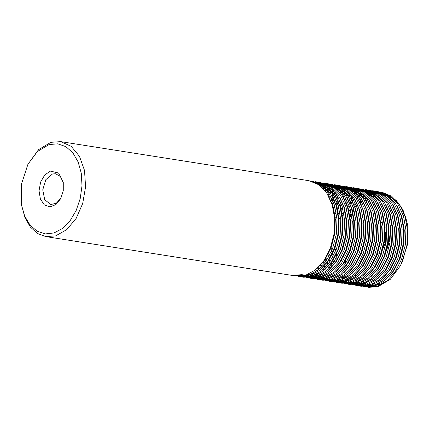 <?xml version="1.0" encoding="UTF-8"?>
<svg xmlns="http://www.w3.org/2000/svg" width="429" height="429" viewBox="0 0 429 429"><rect width="100%" height="100%" fill="white"/><g stroke="black" fill="none" stroke-linecap="round" stroke-linejoin="round"><path stroke-width="0.64" d="M375.659 195.806L376.775 195.527M378.206 195.259L379.794 195.072M380.979 195.013L382.807 195.056M384.261 195.211L385.001 195.329M386.121 195.565L386.717 195.715M388.964 196.466L392.825 198.482M400.67 265.219L407.164 245.645L407.239 223.445L407.378 244.873L400.911 264.757M386.55 281.274L379.74 284.427L377.992 284.867M374.796 285.301L371.712 285.247M370.05 285.028L368.082 284.577M366.87 284.191L365.304 283.569M363.921 282.899L362.918 282.33M362.006 281.751L360.757 280.866M359.91 280.191L358.741 279.161M356.081 276.292L355.03 274.925M352.627 271.107L351.683 269.267M348.906 261.872L348.761 261.336M347.704 256.59L347.56 255.748M347.163 252.81L347.007 251.153M351.855 220.356L352.155 219.643M353.769 216.195L355.056 213.814M356.177 211.942L357.722 209.62M361.282 205.18L362.719 203.684M366.114 200.713L367.503 199.694M373.225 196.616L374.64 196.112M375.187 258.204L377.649 258.06M379.595 257.432L380.325 257.078M386.588 250.509L389.661 240.374L388.508 230.164M384.904 224.49L384.33 224.002M382.657 222.941L380.882 222.313M49.088 144.573L37.42 151.507L27.917 164.243L21.45 184.127L21.498 205.03L24.732 216.2L30.1 225.171L37.167 231.231L45.372 233.891L54.059 232.931L62.521 228.437L70.088 220.769L76.153 210.532L80.223 198.563L81.977 185.805L81.274 173.295L78.169 162.028L72.914 152.912L65.921 146.675L57.765 143.822L49.088 144.573M50.434 171.128L58.559 172.989L63.261 182.346L63.283 190.712L60.693 198.665L55.829 204.654L49.898 206.891L44.305 204.847L40.38 199.002L39.05 190.744L40.632 182.03L44.755 174.93L50.434 171.128M343.747 255.105L343.876 255.974M344.846 260.87L345.586 263.604M346.139 265.337L346.257 265.68M355.614 280.952L356.633 281.874M380.298 191.951L390.127 196.015L398.005 204.284L403.458 216.002L405.963 230.019L405.303 244.975L401.56 259.4L395.114 271.889L386.615 281.22L376.919 286.492L368.109 287.355L377.949 286.652L390.283 279.327L400.332 265.862L402.552 261.159L406.89 245.222L407.55 230.271L405.04 216.248L399.592 204.536L391.715 196.262L381.88 192.203L380.292 191.951M365.015 286.867L374.673 286.138L384.368 280.866L392.862 271.536L399.313 259.046L403.056 244.621L403.716 229.665L401.206 215.648L395.758 203.931L387.88 195.662L378.046 191.597L376.464 191.35L386.293 195.409L394.171 203.678L399.624 215.396L402.134 229.418L401.469 244.369L397.726 258.794L391.28 271.284L382.781 280.62L373.085 285.886L363.427 286.615L365.015 286.867M361.18 286.261L370.844 285.532L380.539 280.266L389.033 270.93L395.479 258.44L399.222 244.015L399.887 229.065L397.377 215.042L391.924 203.33L384.046 195.056L374.211 190.996L372.629 190.744L382.464 194.809L390.342 203.078L395.79 214.795L398.3 228.813L397.64 243.769L393.892 258.194L387.446 270.683L378.952 280.014L369.256 285.28L359.593 286.014L361.18 286.261M355.764 285.408L357.346 285.66L367.004 284.931L376.705 279.66L385.199 270.329L391.645 257.84L395.393 243.415L396.053 228.459L393.543 214.441L388.095 202.724L380.217 194.455L370.383 190.39L368.795 190.144L378.63 194.203L386.508 202.472L391.956 214.189L394.466 228.212L393.806 243.163L390.058 257.588L383.612 270.077L375.123 279.408L365.428 284.679L355.759 285.408M353.512 285.054L363.175 284.325L372.871 279.059L381.365 269.723L387.811 257.234L391.559 242.809L392.219 227.858L389.709 213.835L384.261 202.118L376.383 193.849L366.548 189.79L364.961 189.538L374.796 193.602L382.673 201.871L388.127 213.588L390.631 227.606L389.972 242.562L386.229 256.987L379.783 269.476L371.289 278.807L361.593 284.073L351.93 284.808L353.517 285.054M349.683 284.454L359.341 283.725L369.042 278.453L377.536 269.122L383.982 256.633L387.725 242.208L388.384 227.252L385.88 213.234L380.426 201.517L372.549 193.248L362.714 189.184L361.132 188.937L370.962 192.996L378.839 201.265L384.293 212.982L386.802 227.005L386.138 241.956L382.395 256.381L375.949 268.87L367.449 278.207L357.754 283.472L348.096 284.202L349.683 284.454M345.849 283.848L355.512 283.119L365.208 277.847L373.702 268.516L380.148 256.027L383.891 241.602L384.556 226.651L382.046 212.628L376.592 200.911L368.715 192.642L358.88 188.583L357.298 188.331L367.133 192.396L375.01 200.665L380.459 212.382L382.968 226.399L382.309 241.355L378.56 255.781L372.115 268.27L363.62 277.601L353.914 282.872L344.267 283.601L345.849 283.848M342.015 283.247L351.683 282.513L361.374 277.247L369.868 267.916L376.313 255.427L380.062 241.001L380.721 226.045L378.212 212.028L372.763 200.311L364.886 192.042L355.051 187.977L353.464 187.73L363.299 191.79L371.176 200.059L376.624 211.776L379.134 225.799L378.475 240.749L374.726 255.175L368.28 267.664L359.786 277L350.091 282.266L340.433 282.995L342.015 283.247M338.181 282.641L347.849 281.912L357.539 276.641L366.034 267.31L372.479 254.821L376.228 240.396L376.887 225.445L374.378 211.422L368.929 199.705L361.052 191.436L351.217 187.376L349.63 187.124L359.464 191.189L367.342 199.458L372.796 211.175L375.3 225.193L374.64 240.149L370.897 254.574L364.452 267.063L355.957 276.394L346.262 281.66L336.599 282.395L338.186 282.641M334.352 282.041L344.015 281.306L353.711 276.04L362.205 266.709L368.65 254.22L372.393 239.795L373.053 224.839L370.549 210.821L365.095 199.104L357.218 190.835L347.383 186.771L345.801 186.524L355.63 190.583L363.513 198.852L368.961 210.569L371.471 224.592L370.812 239.543L367.063 253.968L360.617 266.457L352.123 275.788L342.433 281.059L332.765 281.789L334.352 282.041M330.518 281.435L340.186 280.705L349.876 275.434L358.371 266.103L364.816 253.614L368.559 239.189L369.224 224.238L366.715 210.215L361.261 198.498L353.383 190.229L343.549 186.17L341.967 185.918L351.801 189.983L359.679 198.252L365.127 209.969L367.637 223.986L366.977 238.942L363.229 253.367L356.783 265.857L348.289 275.187L338.594 280.453L328.93 281.188L330.518 281.435M326.684 280.834L336.352 280.099L346.042 274.833L354.536 265.503L360.982 253.013L364.73 238.588L365.39 223.632L362.88 209.615L357.432 197.898L349.555 189.629L339.72 185.564L338.132 185.317L347.967 189.377L355.845 197.646L361.293 209.363L363.803 223.386L363.143 238.336L359.4 252.761L352.949 265.251L344.455 274.587L334.759 279.853L325.102 280.582L326.684 280.834M322.849 280.228L332.518 279.499L342.213 274.228L350.702 264.897L357.148 252.408L360.896 237.982L361.556 223.032L359.046 209.009L353.598 197.292L345.72 189.023L335.886 184.963L334.298 184.711L344.133 188.776L352.011 197.045L357.464 208.762L359.974 222.78L359.309 237.736L355.566 252.161L349.12 264.65L340.621 273.981L330.92 279.252L321.267 279.981L322.855 280.228M319.02 279.628L328.684 278.893L338.379 273.627L346.873 264.296L353.319 251.807L357.062 237.382L357.722 222.426L355.217 208.408L349.764 196.691L341.886 188.422L332.051 184.357L330.469 184.111L340.304 188.17L348.182 196.439L353.63 208.156L356.14 222.179L355.48 237.13L351.732 251.555L345.286 264.044L336.792 273.38L327.091 278.646L317.433 279.376L319.02 279.628M315.186 279.022L324.85 278.292L334.545 273.021L343.039 263.69L349.485 251.201L353.233 236.776L353.893 221.825L351.383 207.802L345.935 196.085L338.052 187.816L328.223 183.757L326.635 183.505L336.47 187.57L344.348 195.838L349.796 207.556L352.306 221.573L351.646 236.529L347.898 250.954L341.452 263.444L332.958 272.774L323.268 278.04L313.599 278.775L315.186 279.022M311.352 278.421L321.021 277.686L330.711 272.42L339.205 263.09L345.651 250.6L349.399 236.175L350.059 221.219L347.549 207.202L342.101 195.485L334.223 187.216L324.388 183.151L322.801 182.904L332.636 186.964L340.513 195.233L345.967 206.95L348.471 220.973L347.812 235.923L344.069 250.348L337.623 262.838L329.129 272.168L319.433 277.44L309.77 278.169L311.357 278.421M307.523 277.815L317.187 277.086L326.877 271.814L335.371 262.484L341.822 249.994L345.565 235.569L346.224 220.619L343.715 206.596L338.266 194.879L330.389 186.61L320.554 182.55L318.972 182.298L328.802 186.363L336.679 194.632L342.133 206.349L344.643 220.367L343.978 235.323L340.235 249.748L333.789 262.237L325.289 271.568L315.594 276.834L305.936 277.568L307.523 277.815M303.689 277.214L313.352 276.48L323.048 271.214L331.542 261.883L337.988 249.394L341.731 234.969L342.396 220.013L339.886 205.995L334.432 194.278L326.555 186.009L316.72 181.944L315.138 181.698L324.973 185.757L332.85 194.026L338.299 205.743L340.808 219.766L340.149 234.717L336.4 249.142L329.955 261.631L321.46 270.967L311.76 276.233L302.107 276.962L303.689 277.214M299.855 276.608L309.518 275.879L319.214 270.613L327.708 261.277L334.153 248.788L337.902 234.363L338.561 219.412L336.052 205.389L330.603 193.672L322.726 185.403L312.891 181.344L311.304 181.092L321.139 185.156L329.016 193.425L334.464 205.142L336.974 219.16L336.315 234.116L332.566 248.541L326.12 261.03L317.626 270.361L307.925 275.632L298.273 276.362L299.855 276.608M296.021 276.008L305.684 275.273L315.379 270.007L323.874 260.676L330.319 248.187L334.068 233.762L334.727 218.806L332.218 204.789L326.769 193.071L318.892 184.802L309.057 180.738L60.72 141.645L71.219 146.327L79.488 156.328L84.486 170.41L85.602 186.819L82.695 203.518L76.126 218.425L66.71 229.692L55.614 235.912L45.774 236.615L37.479 233.483L30.368 227.021L24.979 217.712L21.498 205.03M45.774 236.615L292.192 275.402L301.85 274.673L304.097 275.027L294.439 275.756L296.026 276.008M27.917 164.243L38.546 149.673L50.874 142.348L60.72 141.645M63.363 182.99L60.51 176.651L55.668 173.729L52.477 173.959L45.828 179.628L42.75 189.881L44.734 199.769L50.82 204.531L56.328 203.239L60.988 198.08M380.684 225.477L381.252 225.868M385.269 232.041L385.73 242.036L381.799 251.094M379.386 253.475L376.469 255.008M402.552 261.159L400.332 265.862M407.239 223.445L402.981 209.872L395.726 199.716M372.629 194.273L371.326 194.734M365.942 197.496L364.612 198.396M354.038 209.54L352.788 211.476M351.362 213.926L350.069 216.414M384.309 194.144L382.003 193.752M374.399 193.999L373.745 194.144M372.769 194.391L371.407 194.814M370.452 195.157L369.106 195.71M365.867 197.404L364.516 198.262M361.218 200.767L359.829 202.016M356.392 205.652L354.922 207.486M353.861 208.934L352.611 210.789M351.201 213.095L349.538 216.173M343.254 256.14L343.382 256.933M344.396 261.604L345.163 264.221M345.736 265.883L345.854 266.2M355.797 280.861L356.692 281.553M357.781 282.309L359.014 283.054M359.92 283.537L360.28 283.714M362.323 284.566L362.585 284.658M365.315 285.376L367.782 285.676M370.377 285.666L375.241 284.765L378.753 283.392M362.06 284.872L363.948 285.076M366.543 285.065L371.407 284.159L374.925 282.791M374.624 192.589L374.335 192.546M372.914 192.39L371.23 192.331M370.023 192.364L369.251 192.423M366.736 192.793L366.082 192.937M362.618 194.015L361.443 194.503M360.494 194.948L359.153 195.645M358.204 196.198L356.853 197.056M353.555 199.56L352.166 200.81M351.174 201.769L349.892 203.121M348.729 204.445L347.474 206M343.532 211.888L342.251 214.237M340.631 217.6L340.229 218.522M334.969 249.26L335.205 252.08M335.585 254.933L336.229 258.322M338.073 264.677L338.186 264.993M344.46 276.035L345.501 277.204M350.118 281.102L351.346 281.848M352.257 282.33L352.611 282.507M353.072 282.722L353.619 282.958M354.66 283.36L356.301 283.864M357.652 284.17L358.226 284.266M368.86 191.774L367.321 191.725M366.189 191.763L364.682 191.897M360.859 192.701L359.91 193.002M358.955 193.345L357.609 193.903M356.66 194.342L355.319 195.045M352.059 197.115L350.697 198.155M349.721 198.959L348.332 200.204M347.34 201.169L346.058 202.515M342.363 207.121L341.114 208.977M339.704 211.288L338.041 214.366M336.803 216.994L336.4 217.921M331.134 248.654L331.376 251.474M331.751 254.327L332.395 257.722M332.899 259.797L333.665 262.409M342.417 277.37L343.511 278.383M346.283 280.496L346.97 280.925M348.423 281.73L349.238 282.116M350.825 282.754L352.466 283.258M353.818 283.564L356.279 283.869M358.875 283.859L363.744 282.952L367.256 281.585M379.552 197.844L376.49 195.318L371.804 192.739M369.208 191.865L366.672 191.339M365.025 191.168L363.492 191.125M361.583 191.216L360.848 191.296M359.073 191.586L358.413 191.731M357.443 191.977L356.075 192.396M355.121 192.744L353.775 193.297M350.536 194.991L349.185 195.849M348.23 196.514L346.863 197.549M345.892 198.354L344.562 199.539M341.066 203.239L339.806 204.794M338.535 206.521L337.28 208.371M335.869 210.682L334.212 213.76M327.922 253.727L328.56 257.116M329.064 259.191L329.831 261.808M330.405 263.47L331.252 265.615M342.449 279.896L343.586 280.587M344.589 281.124L344.948 281.301M349.984 282.958L352.45 283.263M355.046 283.253L359.91 282.352L363.422 280.979M375.718 197.238L372.656 194.718L367.975 192.138M365.379 191.259L364.082 190.932M353.609 191.377L352.241 191.795M348.997 193.136L347.651 193.838M346.702 194.385L345.356 195.243M344.396 195.908L343.028 196.949M339.677 199.962L338.39 201.308M337.232 202.633L335.977 204.188M334.7 205.915L333.156 208.226M325.236 258.59L326.002 261.202M326.571 262.87L327.418 265.015M328.04 266.404L328.941 268.222M338.62 279.29L339.848 280.035M340.755 280.523L342.122 281.151M343.42 281.639L344.803 282.051M346.155 282.357L348.616 282.663M351.212 282.652L356.081 281.746L359.593 280.378M371.884 196.638L368.822 194.112L364.141 191.532M361.545 190.658L359.003 190.133M357.582 189.977L355.898 189.918M354.692 189.95L353.92 190.009M352.161 190.24L350.75 190.524M345.163 192.535L343.822 193.232M342.873 193.785L341.522 194.643M338.224 197.147L336.899 198.332M335.843 199.356L334.561 200.708M333.397 202.032L331.928 203.866M322.742 262.264L322.855 262.58M324.206 265.798L325.112 267.616M355.459 189.575L355.174 189.532M353.528 189.361L351.989 189.312M350.858 189.35L349.351 189.484M347.57 189.779L346.916 189.918M345.527 190.288L344.578 190.589M343.624 190.932L342.278 191.49M341.328 191.929L339.988 192.632M336.727 194.702L335.365 195.742M334.389 196.541L333.001 197.79M332.008 198.756L330.727 200.102M320.372 265.197L321.278 267.015M340.02 281.403L340.948 281.456M343.543 281.445L348.412 280.539L351.925 279.172M364.221 195.431L361.159 192.905L356.472 190.326M353.877 189.452L351.624 188.969L353.652 189.318M342.111 189.564L340.744 189.983M339.618 190.396L338.443 190.884M335.205 192.578L333.853 193.436M332.899 194.101L331.531 195.136M330.561 195.94L329.166 197.184M318.104 267.594L319.053 269.155M336.915 280.898L335.231 280.646L337.119 280.85M339.714 280.839L344.578 279.939L348.091 278.566M360.387 194.825L357.325 192.305L352.643 189.725M350.048 188.846L347.796 188.369L349.817 188.712M338.277 188.964L336.915 189.382M333.665 190.723L332.325 191.425M331.37 191.972L330.024 192.83M329.064 193.495L327.697 194.535M315.91 269.573L316.908 270.924M323.289 276.877L324.517 277.622M325.423 278.11L326.791 278.737M328.088 279.225L329.472 279.638M330.823 279.944L333.285 280.25M335.88 280.239L340.749 279.333L344.262 277.965M356.553 194.224L353.491 191.699L348.809 189.119M346.214 188.245L343.677 187.72M342.251 187.564L340.567 187.505M339.36 187.537L337.848 187.677M336.829 187.827L335.419 188.111M331.955 189.189L330.78 189.677M329.831 190.122L328.491 190.819M327.541 191.372L326.19 192.23M317.471 274.828L318.366 275.52M319.455 276.276L320.683 277.021M321.594 277.504L322.957 278.131M324.26 278.625L325.638 279.038M326.989 279.338L327.568 279.44M340.127 187.162L339.843 187.119M338.197 186.947L336.733 186.899M335.526 186.937L334.754 186.99M332.995 187.221L331.585 187.505M330.196 187.875L329.247 188.175M328.292 188.519L326.946 189.076M326.002 189.516L324.656 190.219M315.621 275.67L316.307 276.099M317.76 276.903L319.122 277.531M320.163 277.928L321.804 278.432M323.155 278.737L323.734 278.834M348.89 193.018L345.828 190.492L341.141 187.913M338.545 187.039L336.293 186.556L338.32 186.905M326.78 187.151L325.413 187.57M324.458 187.913L323.112 188.47M319.9 278.233L321.788 278.437M324.383 278.426L329.247 277.525L332.765 276.153M345.055 192.412L341.993 189.891L337.312 187.312M334.717 186.433L332.464 185.955L334.486 186.299M322.946 186.551L321.584 186.969M307.958 274.463L309.186 275.209M310.097 275.697L311.459 276.324M312.757 276.812L314.141 277.225M315.492 277.531L316.066 277.627M341.221 191.811L338.159 189.286L333.478 186.706M330.882 185.832L328.346 185.307M326.919 185.151L325.236 185.092M324.029 185.124L322.517 185.264M320.742 185.553L320.088 185.698M324.796 184.749L324.512 184.706M322.865 184.534L321.332 184.486M320.2 184.524L319.423 184.577M303.292 274.898L303.796 275.118M304.831 275.515L306.472 276.019M307.824 276.324L310.29 276.63M312.886 276.619L317.75 275.713L321.262 274.346M333.558 190.605L330.496 188.079L325.815 185.5M323.214 184.626L320.678 184.1M319.256 183.944L317.498 183.885M306.252 276.072L304.569 275.82L306.456 276.024M309.052 276.013L313.915 275.112L317.433 273.74M329.724 189.999L326.662 187.478L321.981 184.899M319.385 184.02L316.843 183.499M300.734 275.214L302.622 275.423M305.217 275.413L310.087 274.506L313.599 273.139M325.89 189.398L322.828 186.872L318.146 184.293M407.48 224.946L405.7 217.246L400.927 206.687M391.452 197.013L386.406 194.696M382.765 193.881L382.078 193.795M379.359 193.694L379.086 193.704M376.871 193.892L376.517 193.946M374.849 194.262L374.115 194.439M373.144 194.712L371.787 195.163M366.253 197.908L364.897 198.809M361.588 201.432L360.188 202.74M356.73 206.558L355.244 208.494M354.172 210.028L352.917 211.98M351.464 214.484L349.758 217.857M343.972 254.622L344.096 255.528M345.045 260.526L345.79 263.299M346.348 265.047L346.471 265.401M352.643 276.861L353.678 278.072M356.274 280.614L357.212 281.37M358.231 282.116L359.438 282.893M360.328 283.403L360.784 283.639M362.644 284.481L363.079 284.641M365.433 285.349L367.578 285.725M369.632 285.864L374.839 285.285M386.057 279.429L393.806 270.774L400.043 258.676L403.668 244.702L404.3 230.217L401.866 216.64L397.093 206.081M387.618 196.407L382.571 194.09M380.48 193.543L379.413 193.345M369.315 194.106L367.953 194.562M364.714 195.989L363.368 196.729M360.103 198.9L358.73 199.989M355.357 203.148L353.925 204.724M352.895 205.952L351.646 207.572M350.337 209.422L348.772 211.883M339.757 250.01L339.811 250.826M341.216 259.926L341.35 260.489M342.514 264.441L342.637 264.8M350.584 278.265L351.646 279.3M363.02 285.022L363.744 285.119M365.803 285.258L371.005 284.679M382.223 278.823L389.977 270.168L396.214 258.07L399.833 244.101L400.466 229.617L398.032 216.039L393.259 205.48M383.789 195.806L378.737 193.49M376.646 192.937L375.579 192.744M370.329 192.562L369.707 192.626M369.208 192.685L368.849 192.739M367.841 192.916L366.446 193.232M363.052 194.375L361.829 194.916M360.88 195.388L359.534 196.123M358.585 196.702L357.234 197.603M353.925 200.225L352.525 201.533M351.528 202.542L350.252 203.936M349.061 205.352L347.812 206.971M343.795 213.277L342.492 215.814M335.923 249.41L335.982 250.225M336.304 253.416L336.899 257.105M338.679 263.84L338.803 264.194M346.755 277.665L347.833 278.716M348.611 279.408L349.544 280.164M350.568 280.909L351.764 281.681M352.659 282.196L353.571 282.657M354.981 283.274L356.526 283.81M378.389 278.223L386.143 269.568L392.379 257.47L395.999 243.495L396.637 229.011L394.197 215.433L389.43 204.874M367.862 191.886L367.589 191.892M366.495 191.961L365.015 192.133M361.304 193.012L360.29 193.356M359.218 193.774L357.995 194.316M357.046 194.782L355.705 195.522M352.44 197.694L351.067 198.783M350.091 199.624L348.777 200.847M347.694 201.941L346.418 203.335M342.674 208.215L341.414 210.167M339.966 212.677L338.261 216.05M332.094 248.804L332.148 249.619M332.475 252.815L333.065 256.499M333.548 258.719L334.293 261.486M342.921 277.059L343.999 278.115M346.734 280.309L347.479 280.802M348.825 281.59L349.737 282.057M351.147 282.668L351.582 282.834M353.936 283.537L354.874 283.735M354.397 283.666L356.081 283.912M358.135 284.052L363.336 283.472M374.555 277.617L382.309 268.962L388.545 256.864L392.17 242.894L392.803 228.41L390.369 214.832L385.596 204.274M376.12 194.6L371.074 192.278M368.978 191.731L366.956 191.382M365.428 191.291L363.754 191.291M362.044 191.42L361.186 191.532M359.518 191.849L358.783 192.026M357.813 192.299L356.456 192.75M355.507 193.12L354.161 193.71M350.922 195.495L349.565 196.396M348.605 197.093L347.233 198.182M346.257 199.018L344.943 200.246M341.398 204.145L340.143 205.764M338.84 207.615L337.585 209.567M336.132 212.071L334.427 215.444M328.641 252.209L329.236 255.898M329.713 258.113L330.459 260.886M331.016 262.634L331.842 264.881M342.9 279.703L344.096 280.475M344.996 280.99L345.452 281.226M347.313 282.067L347.747 282.228M350.102 282.936L351.04 283.129M351.523 283.21L352.247 283.312M354.3 283.451L359.507 282.872M370.726 277.016L378.475 268.361L384.716 256.263L388.336 242.288L388.969 227.804L386.534 214.227L381.762 203.668M353.984 191.693L352.627 192.149M349.383 193.576L348.037 194.316M347.088 194.889L345.731 195.79M344.771 196.487L343.398 197.576M340.025 200.734L338.754 202.129M337.564 203.539L336.315 205.159M335.006 207.009L333.44 209.47M325.884 257.513L326.625 260.28M327.182 262.028L328.013 264.275M328.619 265.728L329.51 267.616M339.071 279.102L340.277 279.88M341.162 280.384L342.487 281.038M343.913 281.628L345.029 281.998M346.267 282.33L348.412 282.706M350.472 282.845L355.673 282.266M366.892 276.41L374.646 267.755L380.882 255.657L384.502 241.688L385.135 227.204L382.7 213.626L377.928 203.067M368.457 193.393L363.406 191.071M361.315 190.524L359.078 190.176M357.765 190.085L356.365 190.074M354.998 190.149L354.375 190.213M353.877 190.272L353.517 190.326M351.855 190.642L351.115 190.819M345.549 192.975L344.203 193.71M343.254 194.289L341.902 195.19M338.594 197.812L337.274 199.035M336.197 200.129L334.92 201.523M333.73 202.938L332.244 204.874M323.348 261.427L324.179 263.674M324.785 265.122L325.681 267.015M363.057 275.809L370.812 267.154L377.048 255.057L380.668 241.082L381.306 226.598L378.866 213.02L374.099 202.461M356.419 189.725L355.25 189.575M353.93 189.479L352.257 189.479M351.163 189.548L350.547 189.607M350.043 189.672L349.683 189.72M348.68 189.897L347.286 190.219M345.972 190.594L344.959 190.943M343.886 191.361L342.664 191.902M341.715 192.369L340.374 193.109M337.108 195.281L335.735 196.369M334.759 197.211L333.36 198.514M332.362 199.528L330.931 201.104M320.956 264.521L321.847 266.409M322.495 267.642L323.434 269.262M331.402 277.895L332.148 278.389M333.494 279.177L334.818 279.831M336.25 280.421L337.366 280.791M338.604 281.124L339.543 281.322M359.229 275.204L366.977 266.548L373.214 254.451L376.839 240.481L377.472 225.997L375.037 212.419L370.265 201.861M360.789 192.187L355.743 189.865M352.107 189.055L351.415 188.969M350.096 188.878L348.423 188.873M347.329 188.942L345.854 189.119M344.192 189.436L343.452 189.613M342.481 189.886L341.125 190.337M340.176 190.707L338.83 191.296M335.591 193.082L334.234 193.983M333.274 194.68L331.901 195.769M330.925 196.605L329.526 197.914M318.661 267.036L319.605 268.656M338.974 281.038L344.176 280.459M355.394 274.603L363.143 265.948L369.385 253.85L373.005 239.875L373.638 225.391L371.203 211.813L366.43 201.255M356.96 191.581L351.909 189.264M338.653 189.28L337.296 189.736M334.052 191.162L332.706 191.902M331.756 192.476L330.4 193.377M329.44 194.074L328.067 195.163M332.357 280.196L333.081 280.293M335.14 280.432L340.342 279.853M351.56 273.997L359.314 265.342L365.551 253.244L369.171 239.275L369.803 224.791L367.369 211.213L362.596 200.654M353.126 190.98L348.08 188.658M345.983 188.111L343.747 187.763M342.433 187.671L341.034 187.661M339.666 187.736L339.044 187.8M338.545 187.859L338.186 187.913M337.178 188.09L335.784 188.406M332.389 189.548L331.167 190.09M330.217 190.556L328.877 191.296M327.922 191.876L326.571 192.777M319.905 276.083L321.112 276.861M321.997 277.365L323.321 278.024M324.319 278.448L325.863 278.984M327.107 279.317L328.046 279.51M347.726 273.396L355.48 264.741L361.717 252.643L365.342 238.669L365.975 224.185L363.54 210.607L358.767 200.048M340.605 187.242L339.918 187.162M338.599 187.065L337.199 187.055M335.832 187.13L334.357 187.307M333.349 187.484L331.955 187.805M330.641 188.181L329.628 188.529M328.678 188.894L327.332 189.489M326.383 189.956L325.043 190.696M316.071 275.482L316.822 275.976M318.168 276.764L319.487 277.418M320.484 277.842L322.034 278.378M323.273 278.711L324.211 278.904M343.897 272.79L351.646 264.135L357.883 252.037L361.508 238.068L362.14 223.584L359.706 210.006L354.933 199.447M345.458 189.774L340.411 187.452M336.776 186.636L336.084 186.556M334.765 186.465L333.092 186.459M331.998 186.529L330.523 186.706M328.861 187.023L328.121 187.2M327.155 187.473L325.793 187.923M324.844 188.293L323.498 188.883M340.063 272.19L347.817 263.535L354.054 251.437L357.673 237.462L358.306 222.978L355.872 209.4L351.099 198.841M341.629 189.168L336.577 186.851M323.321 186.867L321.964 187.323M308.408 274.276L309.615 275.053M310.499 275.557L311.824 276.212M313.25 276.802L314.366 277.172M315.605 277.504L317.75 277.879M319.809 278.019L325.01 277.44M336.229 271.584L343.983 262.929L350.22 250.831L353.839 236.862L354.477 222.378L352.037 208.8L347.265 198.241M337.795 188.567L332.748 186.245M330.652 185.698L328.416 185.349M327.102 185.258L325.702 185.248M324.335 185.323L322.855 185.5M321.192 185.816L320.458 185.993M306.665 274.951L307.99 275.611M308.987 276.035L310.537 276.571M311.776 276.898L313.191 277.177M332.395 270.983L340.149 262.328L346.385 250.23L350.01 236.256L350.643 221.772L348.209 208.194L343.436 197.635M325.756 184.899L324.587 184.749M323.268 184.652L321.594 184.652M320.501 184.717L319.884 184.781M319.38 184.845L319.026 184.894M305.153 275.429L306.703 275.965M307.942 276.297L308.88 276.49M308.403 276.421L310.087 276.673M312.14 276.812L317.347 276.233M328.566 270.377L336.315 261.722L342.551 249.624L346.176 235.655L346.809 221.171L344.374 207.588L339.602 197.034M330.126 187.36L325.08 185.038M322.989 184.491L320.967 184.143M321.444 184.223L320.753 184.143M319.433 184.052L317.76 184.046M308.312 276.212L313.513 275.627M324.732 269.777L332.486 261.116L338.722 249.024L342.342 235.049L342.975 220.565L340.54 206.987L335.768 196.428M326.297 186.754L321.246 184.438M319.155 183.885L316.918 183.542M301.694 275.37L302.418 275.466M304.477 275.606L309.679 275.027M320.897 269.171L328.652 260.516L334.888 248.418L338.508 234.448L339.146 219.964L336.706 206.381L331.939 195.822M322.463 186.154L317.417 183.832M317.063 268.57L324.817 259.91L331.054 247.817L334.679 233.843L335.312 219.358L332.877 205.781L328.105 195.222M365.846 222.554L365.304 222.469M356.054 221.015L354.349 220.747M344.557 219.203L342.851 218.935M340.723 218.602L339.017 218.334M336.888 217.996L334.641 217.642M369.079 254.628L368.527 254.542M365.251 254.027L364.693 253.936M361.416 253.421L360.859 253.335M353.753 252.214L353.196 252.129M349.919 251.614L349.362 251.523M346.085 251.008L345.527 250.922M340.111 250.069L337.864 249.716M336.277 249.463L334.03 249.11M332.443 248.863L330.196 248.509M365.894 285.473L366.854 285.623M317.133 183.542L318.087 183.692"/></g></svg>
